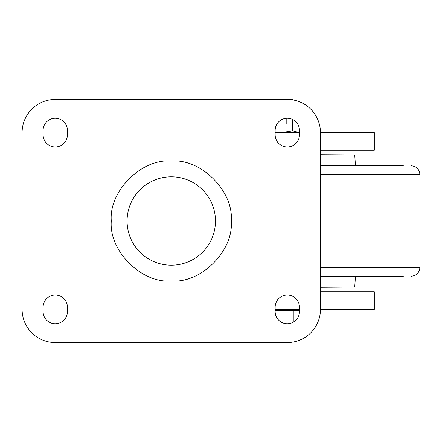 <?xml version="1.0" encoding="UTF-8"?>
<svg xmlns="http://www.w3.org/2000/svg" width="442" height="442" viewBox="0 0 442 442"><rect width="100%" height="100%" fill="white"/><g stroke="black" fill="none" stroke-linecap="round" stroke-linejoin="round"><path stroke-width="0.66" d="M127.075 221A44.2 44.2 0 0 1 171.275 176.8A44.2 44.2 0 0 1 215.475 221A44.2 44.2 0 0 1 171.275 265.2A44.2 44.2 0 0 1 127.075 221M320.45 309.4L320.45 132.6A33.15 33.15 0 0 0 287.3 99.45L55.25 99.45A33.15 33.15 0 0 0 22.1 132.6L22.1 309.4A33.15 33.15 0 0 0 55.25 342.55L287.3 342.55A33.15 33.15 0 0 0 320.45 309.4L374.302 309.4L374.302 291.72L320.45 291.72M299.455 307.19L299.455 311.61A12.155 12.155 0 0 1 287.3 323.765A12.155 12.155 0 0 1 275.145 311.61L275.145 307.19A12.155 12.155 0 0 1 287.3 295.035A12.155 12.155 0 0 1 299.455 307.19M299.455 130.39L299.455 134.81A12.155 12.155 0 0 1 287.3 146.965A12.155 12.155 0 0 1 275.145 134.81L275.145 130.39A12.155 12.155 0 0 1 287.3 118.235A12.155 12.155 0 0 1 299.455 130.39M67.405 307.19L67.405 311.61A12.155 12.155 0 0 1 55.25 323.765A12.155 12.155 0 0 1 43.095 311.61L43.095 307.19A12.155 12.155 0 0 1 55.25 295.035A12.155 12.155 0 0 1 67.405 307.19M67.405 130.39L67.405 134.81A12.155 12.155 0 0 1 55.25 146.965A12.155 12.155 0 0 1 43.095 134.81L43.095 130.39A12.155 12.155 0 0 1 55.25 118.235A12.155 12.155 0 0 1 67.405 130.39M275.145 132.6L299.455 132.6M320.45 132.6L374.302 132.6L374.302 150.28L320.45 150.28M275.145 309.4L299.455 309.4M286.195 123.981L276.974 123.981L286.195 123.981L286.195 118.285M275.145 132.075L281.222 132.6L292.703 130.821L299.455 132.572M292.703 119.5L292.703 130.821M293.488 100.03L292.902 99.45L270.648 99.45M275.145 310.726L299.455 310.726M293.256 310.726L293.256 322.207M403.325 276.25L320.45 276.25M320.45 165.75L403.325 165.75M320.45 287.062L354.722 287.062L355.478 276.25M354.722 287.062L320.45 287.3M320.45 154.7L354.722 154.921L320.45 154.921M111.29 221C108.71 191.198 141.468 158.435 171.275 161.015C201.077 158.435 233.84 191.193 231.26 221C233.84 250.802 201.082 283.565 171.275 280.985C141.473 283.565 108.71 250.807 111.29 221M320.45 267.41L419.9 267.41L419.9 174.59L320.45 174.59M295.256 308.809L296.361 309.4M419.9 174.59C419.375 169.22 416.43 166.275 411.06 165.75M419.9 267.41C419.375 272.78 416.43 275.725 411.06 276.25M354.722 154.921L355.478 165.75"/></g></svg>
